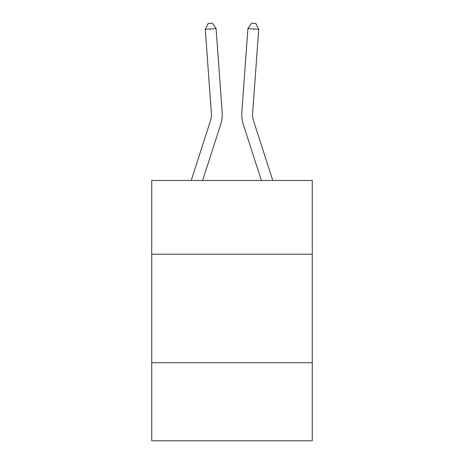 <?xml version="1.0" encoding="UTF-8"?>
<svg xmlns="http://www.w3.org/2000/svg" width="464" height="464" viewBox="0 0 464 464"><rect width="100%" height="100%" fill="white"/><g stroke="black" fill="none" stroke-linecap="round" stroke-linejoin="round"><path stroke-width="0.7" d="M312.272 254.226L312.272 180.467L151.728 180.467L151.728 254.226L312.272 254.226L312.272 440.8L151.728 440.8L151.728 254.226M312.272 362.697L151.728 362.697M220.667 124.503L202.629 180.467L220.667 124.503A32.544 32.544 146.6 0 0 222.152 112.166L216.108 28.594L222.152 112.166M191.232 180.467L210.343 121.174A21.692 21.692 -33.7 0 0 211.335 112.949L205.291 29.371L208.127 23.513L212.454 23.2L216.108 28.594L205.291 29.371M272.768 180.467L253.657 121.174A21.692 21.692 33.7 0 1 252.665 112.949L258.709 29.371L247.892 28.594L241.848 112.166A32.544 32.544 -146.6 0 0 243.333 124.503L261.371 180.467L243.333 124.503M210.343 121.174A21.692 21.692 -33.4 0 0 211.335 112.949A21.692 21.692 -33.4 0 1 210.343 121.174A21.692 21.692 -33.4 0 0 211.335 112.949A21.692 21.692 -33.4 0 1 210.343 121.174A21.692 21.692 -33.4 0 0 211.335 112.949A21.692 21.692 -33.4 0 1 210.343 121.174A21.692 21.692 -33.4 0 0 211.335 112.949A21.692 21.692 -33.4 0 1 210.343 121.174A21.692 21.692 -33.4 0 0 211.335 112.949A21.692 21.692 -33.4 0 1 210.343 121.174A21.692 21.692 -33.4 0 0 211.335 112.949A21.692 21.692 -33.4 0 1 210.343 121.174A21.692 21.692 -33.4 0 0 211.335 112.949A21.692 21.692 -33.4 0 1 210.343 121.174A21.692 21.692 -33.4 0 0 211.335 112.949A21.692 21.692 -33.4 0 1 210.343 121.174A21.692 21.692 -33.4 0 0 211.335 112.949A21.692 21.692 -33.4 0 1 210.343 121.174A21.692 21.692 -33.4 0 0 211.335 112.949A21.692 21.692 -33.4 0 1 210.343 121.174A21.692 21.692 -33.4 0 0 211.335 112.949A21.692 21.692 -33.4 0 1 210.343 121.174A21.692 21.692 -33.4 0 0 211.335 112.949A21.692 21.692 -33.4 0 1 210.343 121.174A21.692 21.692 -33.4 0 0 211.335 112.949A21.692 21.692 -33.4 0 1 210.343 121.174A21.692 21.692 -33.4 0 0 211.335 112.949A21.692 21.692 -33.4 0 1 210.343 121.174A21.692 21.692 -33.4 0 0 211.335 112.949A21.692 21.692 -33.4 0 1 210.343 121.174A21.692 21.692 -33.4 0 0 211.335 112.949A21.692 21.692 -33.4 0 1 210.343 121.174A21.692 21.692 -33.4 0 0 211.335 112.949A21.692 21.692 -33.4 0 1 210.343 121.174A21.692 21.692 -33.4 0 0 211.335 112.949A21.692 21.692 -33.4 0 1 210.343 121.174A21.692 21.692 -33.4 0 0 211.335 112.949A21.692 21.692 -33.4 0 1 210.343 121.174A21.692 21.692 -33.4 0 0 211.335 112.949A21.692 21.692 -33.4 0 1 210.343 121.174A21.692 21.692 -33.4 0 0 211.335 112.949A21.692 21.692 -33.4 0 1 210.343 121.174A21.692 21.692 -33.4 0 0 211.335 112.949A21.692 21.692 -33.4 0 1 210.343 121.174A21.692 21.692 -33.4 0 0 211.335 112.949A21.692 21.692 -33.4 0 1 210.343 121.174A21.692 21.692 -33.4 0 0 211.335 112.949A21.692 21.692 -33.4 0 1 210.343 121.174A21.692 21.692 -33.4 0 0 211.335 112.949A21.692 21.692 -33.4 0 1 210.343 121.174A21.692 21.692 -33.4 0 0 211.335 112.949M253.657 121.174A21.692 21.692 33.4 0 1 252.665 112.949A21.692 21.692 33.4 0 0 253.657 121.174A21.692 21.692 33.4 0 1 252.665 112.949A21.692 21.692 33.4 0 0 253.657 121.174A21.692 21.692 33.4 0 1 252.665 112.949A21.692 21.692 33.4 0 0 253.657 121.174A21.692 21.692 33.4 0 1 252.665 112.949A21.692 21.692 33.4 0 0 253.657 121.174A21.692 21.692 33.4 0 1 252.665 112.949A21.692 21.692 33.4 0 0 253.657 121.174A21.692 21.692 33.4 0 1 252.665 112.949A21.692 21.692 33.4 0 0 253.657 121.174A21.692 21.692 33.4 0 1 252.665 112.949A21.692 21.692 33.4 0 0 253.657 121.174A21.692 21.692 33.4 0 1 252.665 112.949A21.692 21.692 33.4 0 0 253.657 121.174A21.692 21.692 33.4 0 1 252.665 112.949A21.692 21.692 33.4 0 0 253.657 121.174A21.692 21.692 33.4 0 1 252.665 112.949A21.692 21.692 33.4 0 0 253.657 121.174A21.692 21.692 33.4 0 1 252.665 112.949A21.692 21.692 33.4 0 0 253.657 121.174A21.692 21.692 33.4 0 1 252.665 112.949A21.692 21.692 33.4 0 0 253.657 121.174A21.692 21.692 33.4 0 1 252.665 112.949A21.692 21.692 33.4 0 0 253.657 121.174A21.692 21.692 33.4 0 1 252.665 112.949A21.692 21.692 33.4 0 0 253.657 121.174A21.692 21.692 33.4 0 1 252.665 112.949A21.692 21.692 33.4 0 0 253.657 121.174A21.692 21.692 33.4 0 1 252.665 112.949A21.692 21.692 33.4 0 0 253.657 121.174A21.692 21.692 33.4 0 1 252.665 112.949A21.692 21.692 33.4 0 0 253.657 121.174A21.692 21.692 33.4 0 1 252.665 112.949A21.692 21.692 33.4 0 0 253.657 121.174A21.692 21.692 33.4 0 1 252.665 112.949A21.692 21.692 33.4 0 0 253.657 121.174A21.692 21.692 33.4 0 1 252.665 112.949A21.692 21.692 33.4 0 0 253.657 121.174A21.692 21.692 33.4 0 1 252.665 112.949A21.692 21.692 33.4 0 0 253.657 121.174A21.692 21.692 33.4 0 1 252.665 112.949A21.692 21.692 33.4 0 0 253.657 121.174A21.692 21.692 33.4 0 1 252.665 112.949A21.692 21.692 33.4 0 0 253.657 121.174A21.692 21.692 33.4 0 1 252.665 112.949A21.692 21.692 33.4 0 0 253.657 121.174A21.692 21.692 33.4 0 1 252.665 112.949A21.692 21.692 33.4 0 0 253.657 121.174A21.692 21.692 33.4 0 1 252.665 112.949M258.709 29.371L255.873 23.513L251.546 23.2L247.892 28.594L241.848 112.166"/></g></svg>
